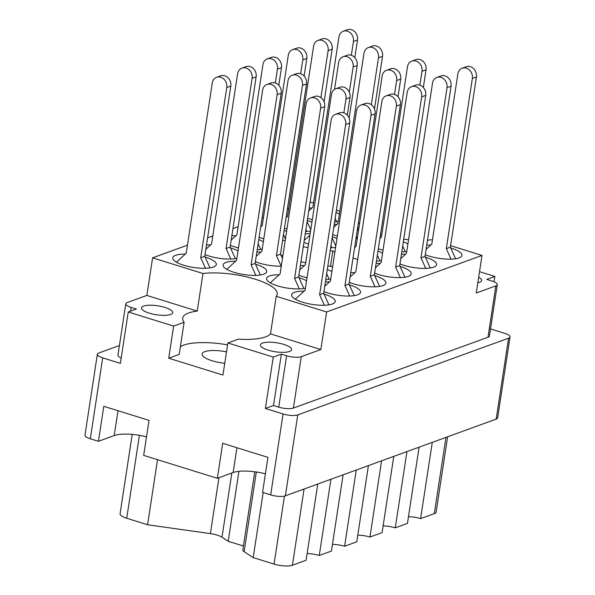 <?xml version="1.0" encoding="UTF-8"?>
<svg xmlns="http://www.w3.org/2000/svg" width="595" height="595" viewBox="0 0 595 595"><rect width="100%" height="100%" fill="white"/><g stroke="black" fill="none" stroke-linecap="round" stroke-linejoin="round"><path stroke-width="0.89" d="M149.233 313.141A15.775 4.529 8.7 0 0 172.676 312.673A15.775 4.529 8.7 0 0 164.941 307.429A15.775 4.529 8.7 0 0 141.498 307.898A15.775 4.529 8.7 0 0 149.233 313.141M268.137 350.128A15.775 4.529 8.7 0 0 291.587 349.659A15.775 4.529 8.7 0 0 283.852 344.416A15.775 4.529 8.7 0 0 260.402 344.884A15.775 4.529 8.7 0 0 268.137 350.128M226.502 351.883A20.349 5.846 8.7 0 0 202.069 353.973A20.349 5.846 8.7 0 0 212.051 360.741A20.349 5.846 8.7 0 0 224.754 363.277M478.678 277.225A15.775 4.529 -171.3 0 1 481.615 280.52A15.775 4.529 -171.3 0 1 477.822 282.781M283.079 413.964A10.851 3.116 8.7 0 0 297.768 414.886L508.569 338.183A10.851 3.116 8.7 0 0 510.019 336.941L497.636 417.869A10.851 3.116 -171.3 0 1 496.185 419.118L285.384 495.821A10.851 3.116 -171.3 0 1 270.695 494.899L283.079 413.964L265.385 408.46L273.254 357.082L227.863 342.958L222.946 375.073L168.72 358.205L179.207 354.389L184.123 322.274A44.945 12.912 8.7 0 1 182.672 318.139A44.945 12.912 8.7 0 1 197.22 311.081L202.969 273.507L152.603 257.836L187.455 245.155M265.385 408.46L273.499 405.515L281.361 354.129L286.582 355.75A10.851 3.116 8.7 0 0 301.263 356.673L320.861 349.54L326.61 311.966L276.236 296.303A44.945 12.912 8.7 0 0 277.277 294.161A44.945 12.912 8.7 0 0 255.225 279.219A44.945 12.912 8.7 0 0 202.969 273.507M227.573 344.855A44.945 12.912 8.7 0 0 180.382 346.744M185.29 254.087A22.045 6.337 8.7 0 0 172.714 257.851A22.045 6.337 8.7 0 0 183.528 265.177A22.045 6.337 8.7 0 0 216.305 264.522A22.045 6.337 8.7 0 0 205.491 257.189A22.045 6.337 8.7 0 0 205.126 257.077M235.657 261.212A22.045 6.337 8.7 0 0 223.088 264.968A22.045 6.337 8.7 0 0 233.902 272.302A22.045 6.337 8.7 0 0 266.672 271.64A22.045 6.337 8.7 0 0 255.857 264.306A22.045 6.337 8.7 0 0 255.5 264.202M255.396 261.711A22.045 6.337 8.7 0 0 259.234 263.079A22.045 6.337 8.7 0 0 281.271 266.151M282.878 255.649A22.045 6.337 8.7 0 0 281.197 255.091A22.045 6.337 8.7 0 0 280.84 254.98M330.642 247.743A22.045 6.337 8.7 0 0 335.595 247.438M336.956 238.565A22.045 6.337 8.7 0 0 332.315 236.795M332.664 234.542A22.045 6.337 8.7 0 0 335.245 235.427A22.045 6.337 8.7 0 0 337.343 236.029M355.981 238.521A22.045 6.337 8.7 0 0 357.283 238.498M358.889 227.989A22.045 6.337 8.7 0 0 357.654 227.573M205.03 254.593A22.045 6.337 8.7 0 0 208.867 255.962A22.045 6.337 8.7 0 0 236.892 258.349M238.022 250.971A22.045 6.337 8.7 0 0 230.823 247.974A22.045 6.337 8.7 0 0 230.466 247.862M230.362 245.371A22.045 6.337 8.7 0 0 234.207 246.739A22.045 6.337 8.7 0 0 238.491 247.907M257.226 249.774A22.045 6.337 8.7 0 0 262.231 249.134M263.362 241.756A22.045 6.337 8.7 0 0 258.773 239.644M259.123 237.39A22.045 6.337 8.7 0 0 259.539 237.524A22.045 6.337 8.7 0 0 263.83 238.684M282.558 240.559A22.045 6.337 8.7 0 0 285.228 240.321M286.582 231.448A22.045 6.337 8.7 0 0 284.113 230.421M284.455 228.175A22.045 6.337 8.7 0 0 284.879 228.302A22.045 6.337 8.7 0 0 286.969 228.911M305.607 231.403A22.045 6.337 8.7 0 0 310.56 231.098M311.921 222.225A22.045 6.337 8.7 0 0 307.28 220.455M425.284 254.705A22.045 6.337 8.7 0 0 429.121 256.073A22.045 6.337 8.7 0 0 461.899 255.411A22.045 6.337 8.7 0 0 451.077 248.085A22.045 6.337 8.7 0 0 450.72 247.974M399.944 263.92A22.045 6.337 8.7 0 0 403.782 265.296A22.045 6.337 8.7 0 0 436.559 264.634A22.045 6.337 8.7 0 0 425.745 257.3A22.045 6.337 8.7 0 0 425.388 257.196M374.612 273.142A22.045 6.337 8.7 0 0 378.45 274.511A22.045 6.337 8.7 0 0 411.219 273.849A22.045 6.337 8.7 0 0 400.405 266.523A22.045 6.337 8.7 0 0 400.048 266.411M349.272 282.357A22.045 6.337 8.7 0 0 353.11 283.733A22.045 6.337 8.7 0 0 385.887 283.071A22.045 6.337 8.7 0 0 375.066 275.738A22.045 6.337 8.7 0 0 374.709 275.634M323.933 291.58A22.045 6.337 8.7 0 0 327.771 292.948A22.045 6.337 8.7 0 0 360.548 292.286A22.045 6.337 8.7 0 0 349.734 284.96A22.045 6.337 8.7 0 0 349.377 284.849M378.331 248.822A22.045 6.337 8.7 0 0 378.747 248.955A22.045 6.337 8.7 0 0 383.039 250.116M401.774 251.99A22.045 6.337 8.7 0 0 406.779 251.343M407.91 243.965A22.045 6.337 8.7 0 0 403.321 241.86M352.991 258.044A22.045 6.337 8.7 0 0 353.415 258.178A22.045 6.337 8.7 0 0 357.699 259.338M376.434 261.205A22.045 6.337 8.7 0 0 381.44 260.565M382.57 253.187A22.045 6.337 8.7 0 0 377.981 251.075M307.63 218.209A22.045 6.337 8.7 0 0 310.218 219.086A22.045 6.337 8.7 0 0 312.308 219.696M334.576 222.024A22.045 6.337 8.7 0 0 338.243 221.474M339.373 214.096A22.045 6.337 8.7 0 0 336.041 212.482M298.898 275.24A22.045 6.337 8.7 0 0 302.736 276.615A22.045 6.337 8.7 0 0 307.027 277.776M325.762 279.643A22.045 6.337 8.7 0 0 330.768 279.003M331.898 271.625A22.045 6.337 8.7 0 0 327.31 269.513M279.159 274.741A22.045 6.337 8.7 0 0 266.59 278.505A22.045 6.337 8.7 0 0 277.404 285.831A22.045 6.337 8.7 0 0 305.428 288.218M306.559 280.84A22.045 6.337 8.7 0 0 299.359 277.843A22.045 6.337 8.7 0 0 299.002 277.731M304.194 291.081A22.045 6.337 8.7 0 0 291.624 294.837A22.045 6.337 8.7 0 0 302.438 302.171A22.045 6.337 8.7 0 0 335.208 301.509A22.045 6.337 8.7 0 0 324.394 294.175A22.045 6.337 8.7 0 0 324.037 294.071M119.424 345.502L98.815 352.999A10.851 3.116 8.7 0 0 97.364 354.241A10.851 3.116 8.7 0 0 102.69 357.855L120.383 363.359L128.245 311.973L173.628 326.09L184.123 322.274M270.695 494.899L262.574 492.37L267.929 457.369L222.686 443.29L217.331 478.298L233.128 472.549A26.455 7.601 -171.3 0 1 265.415 473.806M217.331 478.298L143.67 455.383L149.025 420.375L103.783 406.303L98.428 441.312L114.218 435.562A26.455 7.601 8.7 0 1 146.511 436.812M98.428 441.312L90.306 438.783A10.851 3.116 -171.3 0 1 84.981 435.176L97.364 354.241M168.72 358.205L173.628 326.09M494.051 281.77L494.869 276.444L479.525 271.67M510.019 336.941A10.851 3.116 8.7 0 0 504.694 333.334L490.525 328.923M197.22 311.081L146.853 295.418L152.603 257.836M146.853 295.418L127.256 302.543A10.851 3.116 8.7 0 0 125.805 303.785A10.851 3.116 8.7 0 0 131.131 307.399L136.352 309.021L128.245 311.973M334.851 252.325L332.813 250.993L330.203 250.621M308.054 247.498L303.249 246.813M327.852 265.958L332.664 266.605M300.966 261.733L305.711 262.826M304.499 265.519A22.045 6.337 8.7 0 0 300.363 265.682M311.973 207.997A22.045 6.337 8.7 0 0 309.177 208.064M355.17 247.081A22.045 6.337 8.7 0 0 354.672 247.089M380.51 237.866A22.045 6.337 8.7 0 0 380.004 237.866M329.533 281.859A22.045 6.337 8.7 0 0 325.398 282.023M354.873 272.644A22.045 6.337 8.7 0 0 350.73 272.8M380.205 263.421A22.045 6.337 8.7 0 0 376.07 263.585M405.545 254.206A22.045 6.337 8.7 0 0 401.409 254.363M430.884 244.984A22.045 6.337 8.7 0 0 426.749 245.147M286.634 217.212A22.045 6.337 8.7 0 0 286.136 217.212M261.302 226.435A22.045 6.337 8.7 0 0 260.796 226.435M235.962 235.65A22.045 6.337 8.7 0 0 231.827 235.813M210.623 244.872A22.045 6.337 8.7 0 0 206.487 245.036M337.008 224.337A22.045 6.337 8.7 0 0 334.212 224.404M310.188 233.567A22.045 6.337 8.7 0 0 305.213 233.999M303.941 242.306A22.045 6.337 8.7 0 0 308.56 244.203M260.997 251.99A22.045 6.337 8.7 0 0 256.862 252.154M326.61 311.966L482.01 255.426L476.26 293L495.851 285.875A10.851 3.116 8.7 0 0 497.301 284.626A10.851 3.116 8.7 0 0 491.976 281.019L486.762 279.397L494.869 276.444M427.507 240.157A44.945 12.912 -171.3 0 0 431.643 239.755L432.439 240.008M450.594 245.653L482.01 255.426M408.549 239.755A44.945 12.912 -171.3 0 1 403.722 239.22M381.782 234.765A44.945 12.912 -171.3 0 1 380.54 234.4M359.499 224.04A44.945 12.912 -171.3 0 1 358.398 222.716M310.114 201.958L313.535 203.021M336.398 210.132L339.812 211.195M207.596 237.829L212.787 235.94M232.928 228.614L238.126 226.717M262.083 218.001L263.466 217.502M287.422 208.786L288.798 208.28M281.361 354.129L273.254 357.082M301.263 356.673L293.402 408.058A10.851 3.116 -171.3 0 1 278.72 407.136L273.499 405.515M121.194 358.026A10.851 3.116 -171.3 0 1 117.944 355.17L125.805 303.785M293.402 408.058L487.989 337.253L495.851 285.875M497.301 284.626L489.44 336.011A10.851 3.116 -171.3 0 1 487.989 337.253M276.236 296.303L270.487 333.877L320.861 349.54M227.863 342.958L238.357 339.143A44.945 12.912 8.7 0 0 270.487 333.877M393.771 456.38L382.102 532.614L369.941 537.04A13.231 3.801 8.7 0 0 357.781 535.18M381.603 460.805L369.941 537.04M368.431 465.602L356.762 541.837L344.602 546.262A13.231 3.801 8.7 0 0 332.449 544.403M356.271 470.028L344.602 546.262M343.092 474.817L331.43 551.052L319.27 555.477A13.231 3.801 8.7 0 0 307.109 553.618M330.932 479.243L319.27 555.477M317.76 484.04L306.09 560.274L292.413 565.25A13.566 3.897 -171.3 0 1 274.05 564.097L253.21 557.619L244.136 551.691A10.175 2.923 -171.3 0 1 242.82 549.906L254.772 471.776M263.161 492.556L253.21 557.619M243.414 546.017L228.205 541.286L222.002 537.233A13.566 3.897 8.7 0 0 210.399 533.626L218.953 477.711M238.907 471.344L228.205 541.286M157.526 459.69L147.567 524.753L210.399 533.626M147.567 524.753L126.72 518.267A13.566 3.897 -171.3 0 1 120.071 513.76L132.216 434.387M447.626 436.782L436.105 512.072A13.566 3.897 -171.3 0 1 434.298 513.626L420.613 518.602L432.282 442.368M419.103 447.165L407.441 523.399L395.281 527.824L406.943 451.59M408.46 516.743A13.231 3.801 -171.3 0 1 420.613 518.602M383.12 525.958A13.231 3.801 -171.3 0 1 395.281 527.824M330.463 266.322L332.813 250.993M308.738 210.95L312.903 207.149L338.949 36.942A8.479 7.192 70 0 1 343.3 31.223L347.354 29.75A8.479 7.192 70 0 1 354.799 31.751A8.479 7.192 70 0 1 357.498 39.977L354.799 57.626M335.141 218.358L336.681 221.771M343.3 31.223A8.479 7.192 70 0 1 350.745 33.223A8.479 7.192 70 0 1 353.445 41.449L351.325 55.298M295.299 299.203L305.123 290.234L331.17 120.019A8.479 7.192 70 0 1 335.521 114.307L339.574 112.834A8.479 7.192 70 0 1 347.019 114.828A8.479 7.192 70 0 1 349.719 123.053L323.673 293.268L328.901 304.856M335.521 114.307A8.479 7.192 70 0 1 342.965 116.308A8.479 7.192 70 0 1 345.665 124.534L319.619 294.741L324.357 305.25M323.673 293.268L319.619 294.741M270.271 282.87L280.089 273.893L306.135 103.686A8.479 7.192 70 0 1 310.486 97.967L314.539 96.494A8.479 7.192 70 0 1 321.984 98.495A8.479 7.192 70 0 1 324.692 106.721L298.645 276.928L303.867 288.516M310.486 97.967A8.479 7.192 70 0 1 317.931 99.967A8.479 7.192 70 0 1 320.631 108.193L294.584 278.408L299.322 288.91M298.645 276.928L294.584 278.408M299.716 269.892L305.421 264.678L331.467 94.464A8.479 7.192 70 0 1 335.818 88.752L339.879 87.279A8.479 7.192 70 0 1 347.324 89.272A8.479 7.192 70 0 1 350.024 97.498L347.324 115.155M326.67 273.685L329.206 279.3M335.818 88.752A8.479 7.192 70 0 1 343.27 90.745A8.479 7.192 70 0 1 345.97 98.978L343.851 112.819M354.59 247.617L356.1 246.241L382.146 76.026A8.479 7.192 70 0 1 386.497 70.314L390.551 68.842A8.479 7.192 70 0 1 397.995 70.835A8.479 7.192 70 0 1 400.703 79.061L397.995 96.717M377.349 255.248L379.878 260.863M386.497 70.314A8.479 7.192 70 0 1 393.942 72.307A8.479 7.192 70 0 1 396.642 80.541L394.53 94.382M379.922 238.402L381.432 237.018L407.478 66.811A8.479 7.192 70 0 1 411.829 61.092L415.89 59.619A8.479 7.192 70 0 1 423.335 61.62A8.479 7.192 70 0 1 426.035 69.846L423.335 87.495M402.681 246.033L405.217 251.64M411.829 61.092A8.479 7.192 70 0 1 419.282 63.092A8.479 7.192 70 0 1 421.981 71.318L419.862 85.167M324.751 286.225L330.456 281.011L356.502 110.804A8.479 7.192 70 0 1 360.853 105.092L364.906 103.612A8.479 7.192 70 0 1 372.358 105.612A8.479 7.192 70 0 1 375.058 113.838L349.012 284.053L354.233 295.633M360.853 105.092A8.479 7.192 70 0 1 368.305 107.085A8.479 7.192 70 0 1 371.005 115.311L344.959 285.526L349.696 296.027M349.012 284.053L344.959 285.526M350.091 277.01L355.795 271.796L381.841 101.581A8.479 7.192 70 0 1 386.192 95.869L390.246 94.397A8.479 7.192 70 0 1 397.691 96.39A8.479 7.192 70 0 1 400.398 104.616L374.352 274.83L379.573 286.418M386.192 95.869A8.479 7.192 70 0 1 393.637 97.87A8.479 7.192 70 0 1 396.344 106.096L370.298 276.303L375.029 286.812M374.352 274.83L370.298 276.303M375.43 267.787L381.135 262.574L407.181 92.366A8.479 7.192 70 0 1 411.532 86.654L415.585 85.174A8.479 7.192 70 0 1 423.03 87.175A8.479 7.192 70 0 1 425.73 95.401L399.684 265.615L404.912 277.196M411.532 86.654A8.479 7.192 70 0 1 418.977 88.648A8.479 7.192 70 0 1 421.677 96.873L395.63 267.088L400.368 277.59M399.684 265.615L395.63 267.088M400.762 258.572L406.467 253.358L432.513 83.144A8.479 7.192 70 0 1 436.864 77.432L440.917 75.959A8.479 7.192 70 0 1 448.37 77.952A8.479 7.192 70 0 1 451.07 86.178L425.023 256.393L430.245 267.981M436.864 77.432A8.479 7.192 70 0 1 444.316 79.433A8.479 7.192 70 0 1 447.016 87.658L420.97 257.866L425.708 268.375M425.023 256.393L420.97 257.866M426.102 249.35L431.806 244.136L457.853 73.929A8.479 7.192 70 0 1 462.203 68.217L466.257 66.737A8.479 7.192 70 0 1 473.702 68.737A8.479 7.192 70 0 1 476.409 76.963L450.363 247.178L455.584 258.758M462.203 68.217A8.479 7.192 70 0 1 469.648 70.21A8.479 7.192 70 0 1 472.356 78.436L446.31 248.65L451.04 259.152M450.363 247.178L446.31 248.65M286.054 217.748L287.563 216.372L313.61 46.157A8.479 7.192 70 0 1 317.961 40.445L322.014 38.972A8.479 7.192 70 0 1 329.459 40.966A8.479 7.192 70 0 1 332.166 49.192L324.111 101.79M307.109 221.6L310.769 229.73M305.912 229.417L306.797 231.381M317.961 40.445A8.479 7.192 70 0 1 325.406 42.438A8.479 7.192 70 0 1 328.113 50.672L320.928 97.587M260.714 226.97L262.224 225.587L288.27 55.38A8.479 7.192 70 0 1 292.621 49.66L296.674 48.188A8.479 7.192 70 0 1 304.127 50.188A8.479 7.192 70 0 1 306.827 58.414L304.127 76.063M283.473 234.594L285.436 238.945M292.621 49.66A8.479 7.192 70 0 1 300.066 51.661A8.479 7.192 70 0 1 302.773 59.887L300.654 73.735M231.187 240.016L236.892 234.809L262.938 64.595A8.479 7.192 70 0 1 267.289 58.883L271.342 57.41A8.479 7.192 70 0 1 278.787 59.403A8.479 7.192 70 0 1 281.487 67.629L278.787 85.286M258.133 243.816L260.67 249.431M267.289 58.883A8.479 7.192 70 0 1 274.734 60.876A8.479 7.192 70 0 1 277.434 69.109L275.314 82.95M205.848 249.238L211.552 244.024L237.598 73.817A8.479 7.192 70 0 1 241.949 68.098L246.003 66.625A8.479 7.192 70 0 1 253.448 68.626A8.479 7.192 70 0 1 256.155 76.852L230.109 247.059L235.33 258.647M241.949 68.098A8.479 7.192 70 0 1 249.394 70.098A8.479 7.192 70 0 1 252.101 78.324L226.055 248.539L230.786 259.041M230.109 247.059L226.055 248.539M333.773 227.29L337.93 223.489L363.976 53.275A8.479 7.192 70 0 1 368.327 47.563L372.381 46.09A8.479 7.192 70 0 1 379.833 48.083A8.479 7.192 70 0 1 382.533 56.309L374.486 108.907M357.476 228.725L358.45 230.875M356.286 236.535L357.171 238.498M368.327 47.563A8.479 7.192 70 0 1 375.78 49.556A8.479 7.192 70 0 1 378.48 57.789L371.302 104.705M334.524 89.406L338.644 62.497A8.479 7.192 70 0 1 342.995 56.778L347.049 55.305A8.479 7.192 70 0 1 354.494 57.306A8.479 7.192 70 0 1 357.193 65.532L349.146 118.13M332.144 237.941L335.803 246.07M330.946 245.757L331.832 247.721M342.995 56.778A8.479 7.192 70 0 1 350.44 58.779A8.479 7.192 70 0 1 353.14 67.004L349.287 92.18M304.238 240.343L309.943 235.129M256.214 256.356L261.919 251.142L287.965 80.935A8.479 7.192 70 0 1 292.316 75.215L296.37 73.743A8.479 7.192 70 0 1 303.822 75.744A8.479 7.192 70 0 1 306.522 83.969L280.476 254.177L282.439 258.528M292.316 75.215A8.479 7.192 70 0 1 299.768 77.216A8.479 7.192 70 0 1 302.468 85.442L276.422 255.657L281.16 266.158M280.476 254.177L276.422 255.657M226.762 269.334L236.587 260.365L262.633 90.15A8.479 7.192 70 0 1 266.984 84.438L271.037 82.965A8.479 7.192 70 0 1 278.482 84.959A8.479 7.192 70 0 1 281.182 93.184L255.136 263.399L260.365 274.987M266.984 84.438A8.479 7.192 70 0 1 274.429 86.439A8.479 7.192 70 0 1 277.129 94.665L251.083 264.872L255.82 275.373M255.136 263.399L251.083 264.872M176.395 262.216L186.213 253.247L212.259 83.032A8.479 7.192 70 0 1 216.61 77.32L220.663 75.848A8.479 7.192 70 0 1 228.116 77.841A8.479 7.192 70 0 1 230.815 86.067L204.769 256.281L209.99 267.869M216.61 77.32A8.479 7.192 70 0 1 224.055 79.314A8.479 7.192 70 0 1 226.762 87.547L200.716 257.754L205.454 268.256M204.769 256.281L200.716 257.754M102.69 357.855L90.306 438.783M297.768 414.886L285.384 495.821M496.185 419.118L508.569 338.183M131.131 307.399L130.558 311.125M278.72 407.136L286.582 355.75M304.075 489.016L292.413 565.25M274.05 564.097L284.462 496.081M256.333 471.991L244.136 551.691M231.827 473.025L222.002 537.233M139.416 435.317L126.72 518.267M434.298 513.626L445.96 437.392M236.929 447.723L233.128 472.549M118.018 410.728L114.218 435.562M357.498 39.977L353.445 41.449M349.719 123.053L345.665 124.534M324.692 106.721L320.631 108.193M350.024 97.498L345.97 98.978M400.703 79.061L396.642 80.541M426.035 69.846L421.981 71.318M375.058 113.838L371.005 115.311M400.398 104.616L396.344 106.096M425.73 95.401L421.677 96.873M451.07 86.178L447.016 87.658M476.409 76.963L472.356 78.436M332.166 49.192L328.113 50.672M306.827 58.414L302.773 59.887M281.487 67.629L277.434 69.109M256.155 76.852L252.101 78.324M382.533 56.309L378.48 57.789M357.193 65.532L353.14 67.004M306.522 83.969L302.468 85.442M281.182 93.184L277.129 94.665M230.815 86.067L226.762 87.547"/></g></svg>
